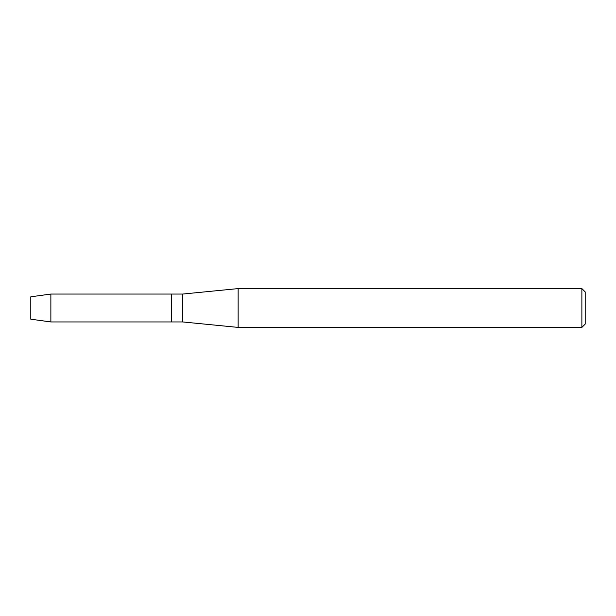 <?xml version="1.0" encoding="UTF-8"?>
<svg xmlns="http://www.w3.org/2000/svg" width="616" height="616" viewBox="0 0 616 616"><rect width="100%" height="100%" fill="white"/><g stroke="black" fill="none" stroke-linecap="round" stroke-linejoin="round"><path stroke-width="0.92" d="M30.8 319.196L30.8 296.804L50.866 294.055L182.706 294.055L238.146 288.596L581.874 288.596L585.2 291.922L585.2 324.078L581.874 327.404L238.146 327.404L182.706 321.945L171.618 321.945L171.618 294.055L171.618 321.945L50.866 321.945L30.8 319.196L30.8 296.804M182.706 321.945L182.706 294.055M238.146 327.404L238.146 288.596M581.874 327.404L581.874 288.596M50.866 321.945L50.866 294.055"/></g></svg>
